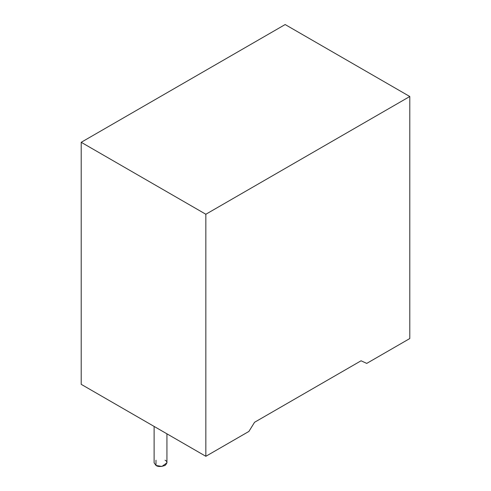 <?xml version="1.0" encoding="UTF-8"?>
<svg xmlns="http://www.w3.org/2000/svg" width="491" height="491" viewBox="0 0 491 491"><rect width="100%" height="100%" fill="white"/><g stroke="black" fill="none" stroke-linecap="round" stroke-linejoin="round"><path stroke-width="0.74" d="M154.113 426.427L154.113 462.835L155.991 465.45L161.895 466.45L166.934 462.835L166.934 433.829M165.056 460.22C167.456 461.307 167.456 463.05 165.056 465.45C160.895 466.837 157.875 466.837 155.991 465.45L155.991 460.22M248.9 431.436L205.846 456.292L81.211 384.336L81.211 142.298L285.154 24.55L409.789 96.506L205.846 214.254L205.846 456.292L248.9 431.436L254.565 422.278L361.069 360.787L366.734 363.401L409.789 338.545L409.789 96.506L409.789 338.545L366.734 363.401L361.069 360.787L254.565 422.278L248.9 431.436M205.846 456.292L205.846 214.254L81.211 142.298L81.211 384.336L205.846 456.292M205.846 214.254L409.789 96.506L285.154 24.55L81.211 142.298L205.846 214.254"/></g></svg>

